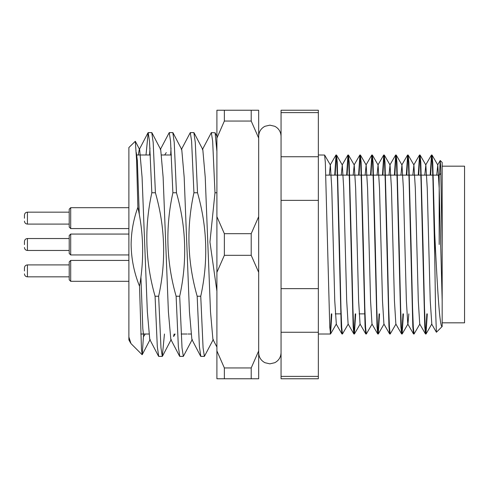 <?xml version="1.0" encoding="UTF-8"?>
<svg xmlns="http://www.w3.org/2000/svg" width="489" height="489" viewBox="0 0 489 489"><rect width="100%" height="100%" fill="white"/><g stroke="black" fill="none" stroke-linecap="round" stroke-linejoin="round"><path stroke-width="0.73" d="M339.464 244.5L337.263 162.44L336.542 155.044L336.016 154.989L336.762 161.804L337.508 181.205L341.206 326.56L341.921 333.956L342.447 334.011L341.701 327.196L340.955 307.795L339.464 244.5M336.249 155.691L335.173 175.129M334.714 175.129L336.016 154.989M331.817 313.871L330.576 333.956L329.769 327.196L325.326 162.44L324.61 155.044L318.345 154.989M434.715 233.32L432.741 162.44L432.025 155.044L431.5 154.989L432.245 161.804L432.991 181.205L434.715 255.704L434.715 233.32L435.259 244.5C437.466 288.871 439.758 328.431 442.172 326.505L436.414 332.251L435.558 309.788L434.715 255.704M431.726 155.691L430.656 175.129M430.192 175.129L431.5 154.989M423.009 244.5L420.809 162.44L420.088 155.044L419.562 154.989L420.308 161.804L421.053 181.205L424.752 326.56L425.467 333.956L425.992 334.011L425.247 327.196L424.501 307.795L423.009 244.5M419.794 155.691L418.718 175.129M418.254 175.129L419.562 154.989M411.072 244.5L408.871 162.44L408.156 155.044L407.63 154.989L408.376 161.804L409.122 181.205L412.814 326.56L413.529 333.956L414.055 334.011L413.309 327.196L412.563 307.795L411.072 244.5M407.857 155.691L406.787 175.129M406.322 175.129L407.63 154.989M399.14 244.5L396.94 162.44L396.218 155.044L395.693 154.989L396.438 161.804L397.184 181.205L400.876 326.56L401.597 333.956L402.123 334.011L401.377 327.196L400.632 307.795L399.14 244.5M395.925 155.691L394.849 175.129M394.385 175.129L395.693 154.989M387.202 244.5L385.002 162.44L384.287 155.044L383.761 154.989L384.507 161.804L385.253 181.205L388.944 326.56L389.66 333.956L390.185 334.011L389.44 327.196L388.694 307.795L387.202 244.5M383.987 155.691L382.911 175.129M382.453 175.129L383.761 154.989M375.271 244.5L373.064 162.44L372.349 155.044L371.823 154.989L372.569 161.804L373.315 181.205L377.007 326.56L377.728 333.956L378.254 334.011L377.508 327.196L376.762 307.795L375.271 244.5M372.056 155.691L370.98 175.129M370.515 175.129L371.823 154.989M363.333 244.5L361.133 162.44L360.411 155.044L359.886 154.989L360.631 161.804L361.377 181.205L365.075 326.56L365.79 333.956L366.316 334.011L365.57 327.196L364.825 307.795L363.333 244.5M360.118 155.691L359.042 175.129M358.584 175.129L359.886 154.989M351.402 244.5L349.195 162.44L348.48 155.044L347.954 154.989L348.7 161.804L349.446 181.205L353.137 326.56L353.859 333.956L354.384 334.011L353.639 327.196L352.893 307.795L351.402 244.5M348.186 155.691L347.111 175.129M346.646 175.129L347.954 154.989M427.3 313.871L425.992 334.011M425.76 333.309L426.836 313.871M419.868 324.011L414.055 334.011M403.431 313.871L402.123 334.011M401.891 333.309L402.967 313.871M395.998 324.011L390.185 334.011M379.556 313.871L378.254 334.011M378.021 333.309L379.097 313.871M372.129 324.011L366.316 334.011M355.686 313.871L354.384 334.011M354.152 333.309L355.228 313.871M348.254 324.011L342.447 334.011M440.241 160.514L442.172 162.446L442.172 247.318L440.711 167.226L440.198 160.533L439.507 174.811M142.116 354.702L130.991 343.584L128.882 337.013L128.882 147.531L135.319 141.278L136.608 160.502L137.867 207.299C133.497 219.31 131.248 231.713 131.119 244.5C131.327 258.95 134.133 272.85 139.53 286.212L141.48 349.476L142.232 354.647L143.466 335.992M216.902 192.764L214.983 192.764L209.94 242.043L216.902 291.138M216.902 151.382L215.099 132.782L211.34 132.611L212.654 141.125L214.983 192.764M202.391 149.597L211.34 132.611M197.513 192.764L193.931 192.764C186.321 227.489 187.397 261.982 197.171 296.236L200.747 296.236C208.363 261.511 207.281 227.018 197.513 192.764L195.282 142.403L193.864 132.611L190.288 132.611L191.602 141.125L193.931 192.764M181.34 149.597L190.288 132.611M197.171 296.236L199.402 346.597L200.814 356.389L204.39 356.389L203.076 347.875L200.747 296.236M213.338 339.403L204.39 356.389M176.462 192.764L172.88 192.764C165.27 227.489 166.346 261.982 176.119 296.236L179.695 296.236C187.311 261.511 186.23 227.018 176.462 192.764L174.231 142.403L172.813 132.611L169.237 132.611L170.551 141.125L172.88 192.764M171.028 148.008L170.649 154.989M160.288 149.597L169.237 132.611M176.119 296.236L178.351 346.597L179.763 356.389L183.338 356.389L182.024 347.875L179.695 296.236M192.287 339.403L183.338 356.389M155.41 192.764L151.828 192.764C144.218 227.489 145.294 261.982 155.068 296.236L158.644 296.236C166.26 261.511 165.178 227.018 155.41 192.764L153.179 142.403L151.761 132.611L148.185 132.611L149.5 141.125L151.828 192.764M149.976 148.008L149.591 154.989M146.015 154.989L148.185 132.611M155.068 296.236L157.299 346.597L158.711 356.389L162.287 356.389L160.973 347.875L158.644 296.236M164.457 334.011L162.287 356.389M129.133 339.403L128.882 339.886L130.569 342.96M138.295 154.989L139.237 149.597L139.658 149.597L142.079 177.25L147.342 311.75L149.762 339.403L150.184 339.403L142.232 354.647M151.945 132.782L160.71 149.597L163.13 177.25L168.393 311.75L170.814 339.403L171.236 339.403L162.47 356.218M172.996 132.782L181.761 149.597L184.182 177.25L189.445 311.75L191.865 339.403L200.637 356.218M194.047 132.782L202.813 149.597L205.233 177.25L210.496 311.75L212.917 339.403L216.902 347.037M139.53 286.212C144.188 259.812 143.632 233.51 137.867 207.299M128.882 339.598L128.882 337.013M318.345 112.617L318.345 110.233L281.053 110.233L281.053 156.743L318.345 156.743L318.345 112.617L281.053 112.617M318.345 332.257L281.053 332.257L281.053 378.767L318.345 378.767L318.345 156.743M281.053 332.257L281.053 156.743M318.345 200.368L281.053 200.368M281.053 288.632L318.345 288.632M281.053 376.383L318.345 376.383M442.172 326.505L442.172 247.318M318.345 334.011L330.515 334.011M330.283 333.309L331.359 313.871M433.266 175.129L439.189 175.129L439.189 244.5M442.172 300.778L439.189 188.228L437.771 164.989L436.72 175.129M426.053 333.956L431.799 324.011L430.234 300.772L427.252 188.228L425.833 164.989L424.782 175.129M425.467 333.956L419.721 324.011L418.303 300.772L415.32 188.228L413.896 164.989L412.85 175.129M408.835 313.871L407.93 324.011L402.184 333.956M413.529 333.956L407.789 324.011L406.365 300.772L403.382 188.228L401.964 164.989L400.913 175.129M401.597 333.956L395.852 324.011L394.434 300.772L391.451 188.228L390.026 164.989L388.981 175.129M389.66 333.956L383.914 324.011L382.496 300.772L379.513 188.228L378.095 164.989L377.043 175.129M377.728 333.956L371.982 324.011L370.564 300.772L367.581 188.228L366.157 164.989L365.112 175.129M365.79 333.956L360.045 324.011L358.626 300.772L355.644 188.228L354.225 164.989L353.174 175.129M353.859 333.956L348.113 324.011L346.695 300.772L343.706 188.228L342.288 164.989L341.236 175.129M330.576 333.956L336.322 324.011L334.757 300.772L331.774 188.228L330.356 164.989L329.305 175.129M136.284 152.544L137.33 160.319L139.286 214.469M140.924 277.018L142.812 328.681L143.699 336.401L145.282 334.011M164.695 154.989L166.272 152.599M173.54 336.401L174.182 334.011M140.771 334.011L148.821 334.011M181.174 334.011L187.073 334.011M188.014 334.011L190.924 334.011M136.394 154.989L150.355 154.989M161.651 154.989L171.407 154.989M442.172 322.826L464.55 322.826L464.55 166.174L442.172 166.174M251.212 110.233L251.212 121.052L224.359 121.052L224.359 110.233L258.675 110.233L258.675 378.767L224.359 378.767L224.359 367.948L251.212 367.948L251.212 378.767M251.212 255.319L251.212 233.681L224.359 233.681L224.359 255.319L251.212 255.319L258.675 272.342M258.675 363.938L258.675 359.152M224.359 378.767L216.902 378.767L216.902 110.233L224.359 110.233M216.902 138.069L224.359 121.052M224.359 367.948L216.902 350.931M216.902 272.342L224.359 255.319M224.359 233.681L216.902 216.658M251.212 121.052L258.675 138.069M258.675 350.931L251.212 367.948M258.675 216.658L251.212 233.681M24.45 244.622L24.45 241.517L24.45 244.622M70.697 254.94L69.206 253.449L69.206 235.551L70.697 234.06L70.697 254.94L128.882 254.94M24.45 270.992L24.45 267.886L24.45 270.992M70.697 281.316L69.206 279.824L69.206 261.921L70.697 260.429L70.697 281.316L128.882 281.316M24.45 218.247L24.45 215.142L24.45 218.247M70.697 228.571L69.206 227.079L69.206 209.176L70.697 207.684L70.697 228.571L128.882 228.571M69.206 238.534L27.433 238.534L27.433 250.466C25.636 250.307 24.646 249.311 24.45 247.483M24.45 267.886C24.646 266.059 25.636 265.062 27.433 264.904L69.206 264.904L27.433 264.904L27.433 276.841C25.636 276.682 24.646 275.686 24.45 273.858M69.206 212.159L27.433 212.159L27.433 224.096C25.636 223.938 24.646 222.941 24.45 221.114M364.549 313.871L359.14 313.871M340.68 313.871L335.271 313.871M135.319 141.278L139.658 149.597M216.902 136.242L215.099 132.782M158.534 356.218L149.762 339.403M179.585 356.218L170.814 339.403M139.237 149.597L148.008 132.782M432.802 175.129L421.329 175.129M420.87 175.129L409.397 175.129M408.932 175.129L397.459 175.129M397.001 175.129L385.528 175.129M385.063 175.129L373.59 175.129M373.131 175.129L361.658 175.129M361.194 175.129L349.721 175.129M349.262 175.129L337.789 175.129M337.324 175.129L325.851 175.129M439.189 175.129L440.907 173.412M437.624 164.989L440.198 160.533M431.659 324.011L436.414 332.251M425.687 164.989L431.432 155.044M413.755 164.989L419.501 155.044M401.817 164.989L407.563 155.044M389.886 164.989L395.632 155.044M377.948 164.989L383.694 155.044M366.016 164.989L371.756 155.044M354.079 164.989L359.825 155.044M342.147 164.989L347.887 155.044M336.175 324.011L341.921 333.956M330.209 164.989L335.955 155.044M437.771 164.989L432.025 155.044M425.833 164.989L420.088 155.044M413.896 164.989L408.156 155.044M401.964 164.989L396.218 155.044M390.026 164.989L384.287 155.044M384.061 324.011L378.315 333.956M378.095 164.989L372.349 155.044M366.157 164.989L360.411 155.044M360.191 324.011L354.446 333.956M354.225 164.989L348.48 155.044M342.288 164.989L336.542 155.044M330.356 164.989L324.61 155.044M173.736 336.401L175.117 334.011M281.053 352.661C280.869 357.202 278.785 360.552 274.781 362.71L269.861 363.847L264.94 362.71C260.943 360.552 258.852 357.202 258.675 352.661M281.053 136.339C280.869 131.798 278.785 128.448 274.781 126.29L269.861 125.153L264.94 126.29C260.943 128.448 258.852 131.798 258.675 136.339M27.433 250.466L69.206 250.466M70.697 234.06L128.882 234.06M27.433 238.534C25.636 238.693 24.646 239.689 24.45 241.517M27.433 276.841L69.206 276.841M70.697 260.429L128.882 260.429L70.697 260.429L69.206 261.921M27.433 224.096L69.206 224.096M69.206 209.176L70.697 207.684L128.882 207.684M27.433 212.159C25.636 212.318 24.646 213.314 24.45 215.142"/></g></svg>
